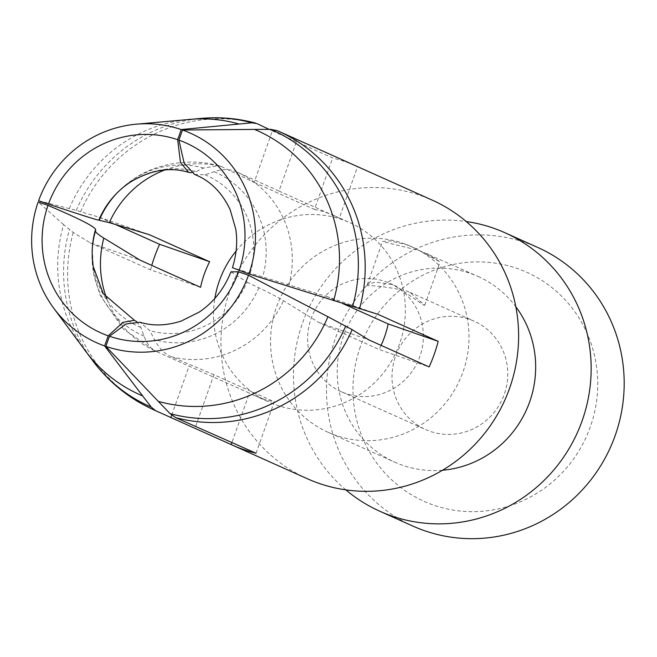 <?xml version="1.0" encoding="UTF-8"?>
<svg xmlns="http://www.w3.org/2000/svg" width="657" height="657" viewBox="0 0 657 657"><rect width="100%" height="100%" fill="white"/><g stroke="black" fill="none" stroke-linecap="round" stroke-linejoin="round"><path stroke-width="0.49" stroke-dasharray="3.29 2.46" d="M345.869 489.876A152.662 148.063 -65.8 0 1 302.475 323.252A152.662 148.063 114.2 0 1 466.224 221.524M412.875 526.076A152.662 148.063 -65.8 0 1 335.497 338.059A152.662 148.063 114.2 0 1 537.82 247.492M426.993 253.553L440.108 261.921L413.951 247.705L406.001 244.535L389.593 240.823L382.538 241.538L419.577 250.621L478.091 276.474A101.769 98.706 114.2 0 0 343.209 336.852A101.769 98.706 -65.8 0 0 394.8 462.191A101.769 98.706 -65.8 0 0 442.481 470.248M478.091 276.474A101.769 98.706 114.2 0 1 515.819 306.729M328.13 432.298A101.769 98.706 -65.8 0 1 276.54 306.95A101.769 98.706 114.2 0 1 411.422 246.572A101.769 98.706 114.2 0 1 463.004 371.911A101.769 98.706 -65.8 0 1 328.13 432.298L394.8 462.191M307.304 478.723A152.662 148.063 -65.8 0 1 229.925 290.714A152.662 148.063 114.2 0 1 432.249 200.139M38.615 200.697L76.253 210.388L99.273 217.237L115.427 224.48M164.759 169.999A98.378 95.413 114.2 0 1 221.573 166.648L254.128 182.391L272.359 130.924L269.107 129.363M272.359 130.924L332.68 157.976A152.662 148.063 114.2 0 1 356.135 166.007M277.328 130.686L285.056 134.127M99.273 217.237L149.303 234.672M377.865 314.292L327.835 296.865L342.765 303.559M327.835 296.865L232.438 267.678M85.55 351.101A144.515 140.163 114.2 0 1 63.598 224.653L73.231 232.471L90.214 242.819L140.245 260.246M221.573 166.648L218.806 165.638L203.58 168.044L196.065 171.674L191.458 172.709M136.713 321.651L140.877 327.514L144.072 336.105C147.02 344.038 151.044 349.146 156.136 351.438L123.376 329.075L100.143 295.256L93.803 274.872L92.243 248.978A89.344 86.65 114.2 0 1 92.341 247.755M106.894 299.017A98.378 95.413 -65.8 0 0 156.136 351.438L249.414 393.116L231.954 442.44M171.707 415.158L189.093 366.056M254.128 182.391L314.457 209.452L332.68 157.976M314.457 209.452A98.378 95.413 114.2 0 1 334.627 215.849A98.378 95.413 114.2 0 1 339.316 218.108L357.548 166.64M256.049 453.248L274.281 401.772A98.378 95.413 114.2 0 1 254.111 395.383A98.378 95.413 114.2 0 1 249.414 393.116M194.529 174.409L204.976 174.778L214.1 171.715C222.526 168.89 230.032 168.948 236.602 171.888L278.995 191.056L297.219 139.58M278.995 191.056L339.316 218.108M195.729 426.188L213.952 374.72L274.281 401.772M288.924 285.22A98.378 95.413 114.2 0 0 236.602 171.888L236.635 171.896M213.952 374.72L171.165 356.677C164.554 353.852 159.027 348.218 154.584 339.768L149.788 330.619L139.933 322.226M63.598 224.653L38.163 201.978M131.556 181.365A82.823 80.326 114.2 0 1 196.065 171.674M204.976 174.778A82.823 80.326 114.2 0 1 250.292 272.951M140.877 327.514A82.823 80.326 114.2 0 1 93.294 266.66M230.96 271.834L247.04 282.116A82.823 80.326 114.2 0 1 149.788 330.619M247.04 282.116L258.85 287.774C269.748 292.997 277.944 297.301 283.446 300.684L318.776 322.447L379.105 349.499L429.136 366.926M236.093 251.04A98.378 95.413 114.2 0 1 349.713 222.608A98.378 95.413 114.2 0 1 399.571 343.775A98.378 95.413 -65.8 0 1 269.189 402.141A98.378 95.413 -65.8 0 1 214.855 298.393M90.214 242.819L150.543 269.871L200.574 287.306M150.543 269.871A152.662 148.063 114.2 0 1 151.767 265.412M381.101 345.385A98.378 95.413 114.2 0 1 379.105 349.499M318.776 322.447L368.807 339.874M367.846 285.762L367.214 284.81L375.237 282.009L391.851 284.497L396.426 286.321L423.79 305.25L424.775 305.193L409.82 292.324L405.426 290.583C387.121 286.986 374.597 285.384 367.846 285.762M341.205 391.687A59.368 57.578 -65.8 0 1 311.114 318.571A59.368 57.578 114.2 0 1 389.798 283.348A59.368 57.578 114.2 0 1 419.889 356.464A59.368 57.578 -65.8 0 1 341.205 391.687L425.58 429.53A59.368 57.578 -65.8 0 0 504.264 394.307A59.368 57.578 114.2 0 0 474.173 321.191A59.368 57.578 114.2 0 0 395.489 356.414A59.368 57.578 -65.8 0 0 425.58 429.53M360.356 346.724A125.52 121.742 -65.8 0 0 433.456 505.077A125.52 121.742 -65.8 0 0 590.331 426.845A125.52 121.742 114.2 0 0 517.24 268.483A125.52 121.742 114.2 0 0 360.356 346.724M80.63 211.644A152.621 148.022 114.2 0 1 257.068 123.647M76.253 210.388A151.159 146.61 114.2 0 1 201.477 118.375A151.159 146.61 114.2 0 1 202.126 118.317M73.256 232.471A152.621 148.022 -65.8 0 0 153.935 409.894M155.044 410.387A152.621 148.022 -65.8 0 0 155.463 410.576M93.154 361.293A151.159 146.61 114.2 0 1 92.76 360.767A151.159 146.61 114.2 0 1 69.387 229.769M69.281 208.589A144.515 140.163 114.2 0 1 189.454 119.418M116.798 193.224A89.344 86.65 114.2 0 1 117.644 192.337A89.344 86.65 114.2 0 1 203.58 168.044M214.1 171.715A89.344 86.65 114.2 0 1 262.677 276.95M144.072 336.105A89.344 86.65 114.2 0 1 92.243 248.978L92.423 246.58M258.85 287.774A89.344 86.65 114.2 0 1 154.584 339.768M171.165 356.677A98.378 95.413 -65.8 0 0 283.446 300.684M411.422 246.572L413.951 247.705M201.477 118.375L201.995 118.334M93.072 361.186L92.76 360.767M115.977 194.07L117.644 192.337C129.454 180.56 142.429 172.364 156.58 167.749C177.809 160.949 198.529 160.242 218.732 165.621M334.627 215.849L349.713 222.608M254.111 395.383L269.189 402.141M161.433 413.302L165.983 415.339M367.214 284.81L382.538 241.538M389.798 283.348L396.426 286.321M409.82 292.324L474.173 321.191M424.775 305.193L440.1 261.921"/><path stroke-width="0.99" d="M466.224 221.524A152.662 148.063 114.2 0 1 504.798 232.677A152.662 148.063 114.2 0 1 582.168 420.694A152.662 148.063 -65.8 0 1 379.853 511.261L412.875 526.076A152.662 148.063 -65.8 0 0 615.198 435.501A152.662 148.063 114.2 0 0 537.82 247.492L504.798 232.677M345.869 489.876A152.662 148.063 -65.8 0 0 379.853 511.261M442.481 470.248A101.769 98.706 -65.8 0 0 529.682 401.813A101.769 98.706 114.2 0 0 515.819 306.729M356.135 166.007A152.662 148.063 114.2 0 1 356.841 166.32L432.249 200.139A152.662 148.063 114.2 0 1 509.627 388.156A152.662 148.063 -65.8 0 1 307.304 478.723L231.896 444.904A152.662 148.063 114.2 0 1 231.19 444.584L231.954 442.44M269.107 129.363L257.068 123.631L251.886 122.802L181.242 129.569L177.661 139.686L180.47 162.46L188.633 172.364L191.458 172.709M356.841 166.32A152.662 148.063 114.2 0 1 357.548 166.64L285.056 134.127M342.765 303.559L388.164 323.926L438.194 341.353L377.865 314.292L248.937 273.969A114.794 111.337 -65.8 0 0 182.482 129.996L254.555 129.421A144.515 140.163 114.2 0 1 333.6 300.676M438.194 341.353A152.662 148.063 114.2 0 1 434.22 354.337A152.662 148.063 114.2 0 1 429.136 366.926L368.807 339.874L352.16 329.642L327.917 316.731A144.515 140.163 114.2 0 1 158.255 401.345L105.859 346.379A114.794 111.337 -65.8 0 0 248.486 275.25L327.917 316.731M151.767 265.412A152.662 148.063 114.2 0 1 154.518 256.887A152.662 148.063 114.2 0 1 159.602 244.297L209.632 261.724L149.303 234.672L109.3 222.641A98.378 95.413 114.2 0 1 164.759 169.999M115.427 224.48L159.602 244.297M181.242 129.569A114.794 111.337 -65.8 0 0 136.286 124.189A114.794 111.337 -65.8 0 0 38.615 200.697L48.454 204.122C79.423 214.445 96.209 219.799 98.813 220.177L109.3 222.641M182.482 129.996L178.901 140.122L184.157 163.1L194.529 174.409C210.01 180.494 221.877 192.238 230.139 209.649L235.732 228.989C237.694 241.579 236.594 254.473 232.438 267.678L248.937 273.969M254.555 129.421L270.733 129.363L277.18 130.628M171.707 415.158L170.861 417.532L155.454 410.592L151.225 407.061L142.651 395.9A144.515 140.163 114.2 0 1 85.55 351.101L93.154 361.293A151.159 146.61 114.2 0 0 151.225 407.061M158.255 401.345L170.064 413.631L175.706 417.647A152.621 148.022 -65.8 0 0 352.144 329.642M136.713 321.651L134.43 320.304L122.982 322.324L108.2 335.826L104.619 345.943L142.651 395.9M170.861 417.532L231.19 444.584M175.706 417.647L256.049 453.248A152.662 148.063 114.2 0 1 231.896 444.904M248.486 275.25L238.647 271.817L230.96 271.834C224.037 289.072 213.468 302.483 199.235 312.075L181.135 321.092C166.402 325.79 152.67 326.168 139.933 322.226L126.111 323.967L109.448 336.253L105.859 346.379M108.2 335.826A104.061 100.923 114.2 0 1 48.002 205.403L38.163 201.978A114.794 111.337 -65.8 0 0 53.751 308.223A114.794 111.337 -65.8 0 0 104.619 345.943M48.454 204.122A104.061 100.923 114.2 0 1 177.661 139.686M178.901 140.122A104.061 100.923 114.2 0 1 239.099 270.544M238.647 271.817A104.061 100.923 114.2 0 1 109.448 336.253M98.813 220.177A82.823 80.326 114.2 0 1 115.977 194.07A82.823 80.326 114.2 0 1 131.556 181.365C151.685 169.793 170.713 166.788 188.633 172.364M134.43 320.304L103.223 293.613L93.294 266.66A82.823 80.326 114.2 0 1 92.423 246.58A82.823 80.326 114.2 0 1 95.561 229.342C93.943 226.18 78.093 218.198 48.002 205.403M209.632 261.724A98.378 95.413 114.2 0 0 204.245 274.215A98.378 95.413 114.2 0 0 200.574 287.306L140.245 260.246L103.822 238.105C98.213 234.689 95.437 232.274 95.487 230.862L95.561 229.342M388.164 323.926A98.378 95.413 114.2 0 1 384.493 337.008A98.378 95.413 114.2 0 1 381.101 345.385M214.855 298.393A98.378 95.413 -65.8 0 1 219.323 280.974A98.378 95.413 114.2 0 1 236.093 251.04M277.32 130.71A152.621 148.022 114.2 0 1 278.847 131.384A152.621 148.022 114.2 0 1 359.527 308.806M136.286 124.189L202.126 118.317A151.159 146.61 114.2 0 1 251.886 122.802M270.733 129.363A151.159 146.61 114.2 0 1 352.571 306.655M92.76 360.767C109.284 382.645 129.675 399.021 153.935 409.894A152.621 148.022 -65.8 0 0 155.044 410.387M345.705 326.036A151.159 146.61 114.2 0 1 170.064 413.631M189.454 119.418A144.515 140.163 114.2 0 1 238.943 123.976M99.322 220.046A89.344 86.65 114.2 0 1 116.798 193.224M92.341 247.755A89.344 86.65 114.2 0 1 95.487 230.862M103.822 238.105A98.378 95.413 -65.8 0 0 106.894 299.017M278.864 131.351L290.92 136.755M201.477 118.375C219.619 116.765 237.62 118.326 255.474 123.064M278.847 131.384L277.172 130.644M53.751 308.223L85.55 351.101M153.919 409.935L161.433 413.302"/></g></svg>
